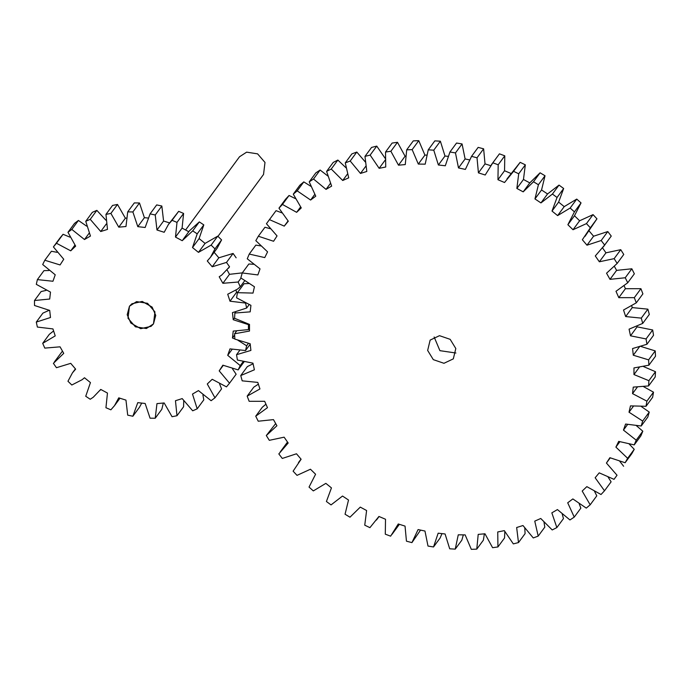 <?xml version="1.0" encoding="UTF-8"?>
<svg xmlns="http://www.w3.org/2000/svg" width="690" height="690" viewBox="0 0 690 690"><rect width="100%" height="100%" fill="white"/><g stroke="black" fill="none" stroke-linecap="round" stroke-linejoin="round"><path stroke-width="1.03" d="M455.918 353.013L439.91 350.667L434.148 336.987M433.303 359.637L443.972 363.294L453.321 358.86L455.814 348.528L450.165 339.333L439.504 335.676L430.146 340.101L427.653 350.442L433.303 359.637M331.45 487.899L325.853 483.371L313.329 490.909L309.034 487.088L315.589 474.246L310.448 469.226L297.019 475.367L293.112 471.175L301.116 459.23L296.484 453.779L282.296 458.445L278.82 453.925L288.179 443.006L284.116 437.175L269.316 440.324L266.305 435.537L276.923 425.756L273.464 419.623L258.233 421.211L255.723 416.199L267.478 407.669L264.667 401.295L249.15 401.304L247.175 396.138L259.94 388.953L257.801 382.407L242.181 380.837L240.758 375.558L254.394 369.797L252.963 363.156L237.403 360.033L236.541 354.695L250.901 350.425L250.177 343.749L234.859 339.101L234.574 333.779L249.495 331.036L249.504 324.412L234.583 318.288L234.876 313.027L250.203 311.854L250.927 305.342L236.575 297.821L237.446 292.681L253.006 293.086L254.446 286.764L240.819 277.915L242.25 272.955L257.87 274.93L260.018 268.867L247.253 258.793L249.245 254.067L264.753 257.594L267.573 251.859L255.826 240.663L258.345 236.23L273.576 241.259L277.044 235.911L266.435 223.732L269.454 219.627L284.245 226.122L288.317 221.214L278.967 208.173L282.452 204.447L296.631 212.322L301.271 207.923L293.285 194.166L297.2 190.863L310.612 200.04L315.761 196.184L309.224 181.858L313.527 179.012L326.034 189.379L331.631 186.119L326.612 171.387L331.252 169.024L342.714 180.487L348.717 177.847L345.267 162.866L350.201 161.02L360.482 173.44L366.813 171.456L364.976 156.388L370.142 155.078L379.146 168.317L385.727 167.014L385.529 152.033L390.876 151.265L398.492 165.186L405.263 164.574L406.695 149.834L412.163 149.626L418.312 164.073L425.195 164.16L428.248 149.825L433.769 150.179L438.383 164.988L445.309 165.773L449.94 152.007L455.469 152.913L458.496 167.929L465.379 169.404L471.555 156.345L477.014 157.794L478.429 172.854L485.199 175.001L492.832 162.805L498.18 164.781L497.956 179.719L504.537 182.514L513.558 171.31L518.716 173.794L516.862 188.439L523.184 191.855L533.491 181.763L538.416 184.73L534.957 198.927L540.943 202.92L552.423 194.062L557.054 197.469L552.017 211.071L557.615 215.599L570.138 208.052L574.434 211.873L567.879 224.724L573.019 229.736L586.448 223.603L590.355 227.795L582.351 239.74L586.983 245.191L601.171 240.525L604.647 245.036L595.289 255.964L599.351 261.786L614.152 258.647L617.162 263.433L606.545 273.214L610.003 279.346L625.235 277.76L627.745 282.762L615.989 291.292L618.801 297.666L634.317 297.657L636.292 302.832L623.527 310.017L625.666 316.563L641.286 318.125L642.718 323.403L629.073 329.165L630.513 335.814L646.064 338.937L646.927 344.267L632.566 348.545L633.291 355.221L648.609 359.861L648.893 365.191L633.972 367.925L633.963 374.558L648.885 380.682L648.591 385.934L633.265 387.116L632.54 393.628L646.892 401.149L646.03 406.281L630.47 405.884L629.021 412.206L642.657 421.055L641.217 426.006L625.597 424.04L623.458 430.103L636.215 440.177L634.222 444.895L618.714 441.376L615.894 447.111L627.641 458.298L625.123 462.74L609.891 457.703L606.424 463.05L617.033 475.238L614.014 479.343L599.222 472.848L595.151 477.756L604.5 490.797L601.016 494.514L586.836 486.64L582.196 491.047L590.183 504.804L586.276 508.107L572.855 498.93L567.706 502.786L574.244 517.112L569.949 519.958L557.434 509.582L551.836 512.851L556.856 527.583L552.216 529.946L540.753 518.483L534.759 521.123L538.2 536.104L533.275 537.95L522.986 525.53L516.655 527.514L518.492 542.573L513.326 543.893L504.321 530.644L497.74 531.956L497.939 546.937L492.6 547.705L484.975 533.784L478.205 534.396L476.773 549.128L471.313 549.343L465.155 534.897L458.272 534.81L455.227 549.136L449.699 548.792L445.084 533.974L438.159 533.198L433.527 546.963L427.998 546.057L424.971 531.041L418.088 529.566L411.921 542.616L406.453 541.176L405.039 526.108L398.268 523.969L390.635 536.164L385.296 534.181L385.512 519.251L378.931 516.456L369.918 527.66L364.751 525.176L366.606 510.522L360.284 507.116L349.977 517.198L345.052 514.24L348.519 500.034L342.525 496.041L331.045 504.908L326.413 501.501L331.45 487.899M275.672 423.591L266.305 435.537M253.083 363.768L247.356 366.597L240.758 375.558M258.353 384.175L253.773 387.168L247.175 396.138M265.917 404.202L262.321 407.238L255.723 416.199M235.531 312.139L234.876 313.027M236.42 331.269L234.574 333.779M248.84 283.53L244.044 283.719L237.446 292.681M239.568 350.58L236.541 354.695M253.644 264.287L248.857 263.994L242.25 272.955M260.837 245.916L255.843 245.105L249.245 254.067M270.316 228.692L264.951 227.26L258.345 236.23M604.5 490.797L611.107 481.827L608.132 477.126M617.033 475.238L615.454 477.411M590.183 504.804L596.79 495.834L594.521 491.306M574.244 517.112L580.851 508.142L579.143 503.657M556.856 527.583L563.454 518.613L562.212 513.981M497.939 546.937L504.545 537.967L504.83 531.55M518.492 542.573L525.099 533.611L524.771 528.031M476.773 549.128L483.38 540.167L484.371 533.844M538.2 536.104L544.807 527.134L543.996 522.14M411.921 542.616L420.546 530.118M433.527 546.963L440.125 537.993L441.954 533.655M455.227 549.136L461.826 540.175L463.326 534.897M586.448 223.603L593.046 214.633L596.962 218.825L590.355 227.795M570.138 208.052L576.736 199.091L581.04 202.912L574.434 211.873M601.171 240.525L607.778 231.555L611.254 236.075L604.647 245.036M614.152 258.647L620.75 249.677L623.76 254.463L617.162 263.433M625.235 277.76L631.842 268.789L634.352 273.801L627.745 282.762M646.064 338.937L652.671 329.967L653.534 335.305L646.927 344.267M641.286 318.125L647.884 309.163L649.316 314.442L642.718 323.403M634.317 297.657L640.924 288.696L642.899 293.862L636.292 302.832M642.657 421.055L649.255 412.085L647.824 417.045L641.217 426.006M646.892 401.149L653.499 392.179L652.628 397.319L646.03 406.281M648.885 380.682L655.491 371.712L655.198 376.973L648.591 385.934M648.609 359.861L655.215 350.899L655.5 356.221L648.893 365.191M636.215 440.177L642.813 431.207L640.829 435.933L634.222 444.895M627.641 458.298L634.239 449.337L631.73 453.77L625.123 462.74M293.285 194.166L299.883 185.196L303.798 181.893L297.2 190.863M278.967 208.173L285.574 199.203L289.058 195.486L282.452 204.447M309.224 181.858L315.822 172.888L320.126 170.042L313.527 179.012M326.612 171.387L333.218 162.417L337.859 160.054L331.252 169.024M345.267 162.866L351.874 153.896L356.799 152.05L350.201 161.02M406.695 149.834L413.301 140.872L418.761 140.657L412.163 149.626M385.529 152.033L392.127 143.063L397.474 142.295L390.876 151.265M428.248 149.825L434.847 140.863L440.375 141.209L433.769 150.179M364.976 156.388L371.582 147.427L376.749 146.108L370.142 155.078M471.555 156.345L478.153 147.384L483.621 148.824L477.014 157.794M449.94 152.007L456.547 143.037L462.067 143.943L455.469 152.913M492.832 162.805L499.439 153.836L504.778 155.819L498.18 164.781M513.558 171.31L520.157 162.34L525.323 164.824L518.716 173.794M533.491 181.763L540.089 172.802L545.022 175.76L538.416 184.73M552.423 194.062L559.021 185.093L563.661 188.499L557.054 197.469M399.381 524.331L392.015 534.353M619.758 461.308L623.631 466.268M629.237 444.084L634.239 449.337M636.422 425.713L642.813 431.207M641.226 406.47L649.255 412.085M643.58 386.65L653.499 392.179M643.46 366.545L655.491 371.712M640.872 346.458L655.215 350.899M636.991 326.232L637.111 326.844L652.671 329.967M631.712 305.825L632.264 307.593L647.884 309.163M624.157 285.798L625.407 288.705L640.924 288.696M614.402 266.409L616.601 270.377L631.842 268.789M602.56 247.926L605.958 252.825L620.75 249.677M603.276 246.986L611.254 236.075M588.958 230.771L593.59 236.222L607.778 231.555M585.008 236.377L596.962 218.825M567.879 224.724L574.485 215.754L579.626 220.774L593.046 214.633M574.485 215.754L581.04 202.912M552.017 211.071L558.624 202.101L564.222 206.629L576.736 199.091M558.624 202.101L563.661 188.499M534.957 198.927L541.555 189.966L547.55 193.959L559.021 185.093M541.555 189.966L545.022 175.76M516.862 188.439L523.468 179.478L529.791 182.885L540.089 172.802M523.468 179.478L525.323 164.824M507.021 178.891L520.157 162.34M497.956 179.719L504.554 170.749L511.143 173.544M504.554 170.749L504.778 155.819M491.452 164.617L499.439 153.836M478.429 172.854L485.027 163.892L490.693 165.669M485.027 163.892L483.621 148.824M458.496 167.929L465.103 158.959L469.528 159.882M465.103 158.959L462.067 143.943M438.383 164.988L444.99 156.026L448.12 156.345M444.99 156.026L440.375 141.209M418.312 164.073L424.911 155.103L426.748 155.103M424.911 155.103L418.761 140.657M398.492 165.186L405.09 156.216L405.703 156.156M405.09 156.216L397.474 142.295M385.244 158.45L376.749 146.108M365.303 161.969L356.799 152.05M346.078 167.86L337.859 160.054M327.862 176.019L320.126 170.042M310.931 186.343L303.798 181.893M295.553 198.694L289.058 195.486M281.943 212.874L276.06 210.657L269.454 219.627M268.013 221.559L276.06 210.657M287.506 442.074L280.192 451.984M284.245 226.122L288.066 220.921M557.615 215.599L564.222 206.629M540.943 202.92L547.55 193.959M523.184 191.855L529.791 182.885M379.146 168.317L385.745 159.356M360.482 173.44L365.829 166.187M342.714 180.487L347.527 173.958M326.034 189.379L330.458 183.368M310.612 200.04L314.769 194.399M296.631 212.322L300.59 206.948M606.424 463.05L610.253 457.858M615.894 447.111L619.853 441.738M623.458 430.103L627.607 424.454M633.963 374.558L639.32 367.296M633.291 355.221L639.889 346.251M632.54 393.628L637.353 387.09M629.021 412.206L633.455 406.186M625.666 316.563L632.264 307.593M618.801 297.666L625.407 288.705M630.513 335.814L637.111 326.844M610.003 279.346L616.601 270.377M599.351 261.786L605.958 252.825M586.983 245.191L593.59 236.222M573.019 229.736L579.626 220.774M151.058 326.344L153.482 323.903L155.742 315.399L152.119 307.076L142.218 301.444L131.885 303.781L129.461 306.222L127.201 314.726L130.824 323.049L140.717 328.682L151.058 326.344M237.929 340.274L246.641 345.785L245.562 350.529L229.986 348.881L227.709 355.333L240.241 365.596L238.136 369.9L222.879 365.183L219.196 370.875L229.529 383.2L226.484 386.874L212.209 379.293L207.276 383.985L214.97 397.82L211.114 400.709L198.453 390.6L192.493 394.076L197.193 408.825L192.7 410.809L182.203 398.604L175.467 400.718L176.985 415.734L172.052 416.717L164.168 402.96L156.966 403.615L155.224 418.244L150.066 418.183L145.15 403.478L137.776 402.641L132.859 416.243L127.702 415.139L125.968 400.122L118.758 397.845L114.488 405.686L110.874 409.817L105.941 407.73L107.459 393.059L100.731 389.427L93.262 397.224L90.226 399.251L85.733 396.267L90.442 382.579L84.482 377.758L82.084 379.733L71.812 385.011L67.956 381.251L72.407 372.919L75.65 369.15L70.725 363.345L56.451 367.71L53.397 363.345L63.739 353.358L60.056 346.829L44.798 348.105L42.694 343.335L55.226 335.892L52.949 328.923L37.372 327.06L36.294 322.083L50.482 317.512L49.706 310.414L34.5 305.489L34.5 300.521L49.715 299.029L50.482 292.103L36.303 284.34L37.381 279.605L52.949 281.253L55.226 274.793L42.694 264.529L44.807 260.234L60.065 264.943L63.747 259.25L53.406 246.925L56.459 243.251L70.734 250.832L75.659 246.14L67.974 232.306L71.829 229.416L84.49 239.525L90.45 236.049L85.75 221.3L90.235 219.325L100.74 231.521L107.476 229.408L105.958 214.392L110.892 213.408L118.775 227.165L125.977 226.51L127.719 211.882L132.877 211.942L137.793 226.648L145.159 227.484L150.084 213.883L155.241 214.987L156.975 230.003L164.186 232.28L168.446 224.44L172.069 220.308L177.002 222.396L175.484 237.075L182.212 240.698L192.717 230.874L197.211 233.858L192.501 247.546L198.461 252.368L211.123 245.114L214.978 248.874L210.528 257.215L207.293 260.975L212.218 266.78L226.493 262.416L229.537 266.78L221.783 275.017L219.204 276.768L222.887 283.297L238.145 282.02L240.249 286.798L237.472 289.127L227.717 294.233L229.994 301.202L245.562 303.065L246.641 308.042L232.461 312.613L233.229 319.72L248.443 324.636L248.443 329.604L233.229 331.096L232.461 338.022L234.841 338.911M228.554 268.194L229.537 266.78M244.683 280.77L240.249 286.798M214.97 397.82L221.568 388.858L219.618 384.02M229.529 383.2L236.135 374.23L232.504 368.848M197.193 408.825L203.8 399.864L202.929 395.034M176.985 415.734L183.592 406.772L183.721 401.011M155.224 418.244L161.822 409.274L163.332 403.072M132.859 416.243L139.466 407.273L141.683 403.158M226.493 262.416L233.099 253.446L236.144 257.81M211.123 245.114L217.73 236.153L221.585 239.904L214.978 248.874M238.145 282.02L241.034 278.087M248.443 324.636L248.78 324.179M249.47 328.207L248.443 329.604M249.185 304.592L246.641 308.042M240.241 365.596L243.234 361.543M244.139 361.741L238.136 369.9M250.22 344.198L245.562 350.529M246.641 345.785L248.426 343.361M85.75 221.3L92.348 212.33L96.842 210.355L90.235 219.325M67.974 232.306L74.572 223.336L78.427 220.446L71.829 229.416M105.958 214.392L112.556 205.422L117.49 204.447L110.892 213.408M150.084 213.883L156.682 204.913L161.839 206.017L155.241 214.987M127.719 211.882L134.317 202.912L139.483 202.981L132.877 211.942M192.717 230.874L199.324 221.904L203.809 224.897L197.211 233.858M172.069 220.308L178.667 211.338L183.6 213.434L177.002 222.396M46.152 290.387L41.107 291.56L34.5 300.521M49.094 310.328L42.901 313.113L36.294 322.083M48.912 270.523L43.979 270.635L37.381 279.605M53.561 330.984L49.292 334.365L42.694 343.335M57.037 252.316L51.414 251.263L44.807 260.234M53.406 246.925L60.013 237.964L63.066 234.29L56.459 243.251M235.989 290.18L236.592 292.232L237.817 292.172M227.122 270.006L229.485 274.327L242.319 272.869M213.891 252.014L218.825 257.81L233.099 253.446M210.528 257.215L217.134 248.245L221.585 239.904M192.501 247.546L199.108 238.585L205.068 243.406L217.73 236.153M199.108 238.585L203.809 224.897M182.902 239.732L189.508 230.762L199.324 221.904M175.484 237.075L182.082 228.105L188.819 231.737M182.082 228.105L183.6 213.434M168.446 224.44L178.667 211.338M156.975 230.003L163.582 221.033L169.585 222.896M163.582 221.033L161.839 206.017M137.793 226.648L144.4 217.686L147.858 218.006M144.4 217.686L139.483 202.981M118.775 227.165L125.373 218.195L126.218 218.092M125.373 218.195L117.49 204.447M105.82 220.153L96.842 210.355M86.612 226.13L78.427 220.446M69.931 237.144L63.066 234.29M62.428 351.158L54.381 361.94M70.734 250.832L74.891 245.174M198.461 252.368L205.068 243.406M100.74 231.521L106.234 224.052M84.49 239.525L89.088 233.28M219.196 370.875L223.249 365.372M232.461 338.022L234.626 335.081M227.709 355.333L232.056 349.433M229.994 301.202L236.592 292.232M233.229 319.72L234.6 317.857M222.887 283.297L229.485 274.327M212.218 266.78L218.825 257.81M185.636 229.943L239.516 156.768L246.632 152.154L257.586 153.853L264.995 162.435L263.537 174.449L217.954 236.351M154.94 311.889L153.482 323.903L146.366 328.518L135.412 326.819L128.004 318.237L129.461 306.222L136.577 301.616L147.531 303.307L154.94 311.889M379.069 516.517L376.447 520.07M298.46 462.593L301.021 459.117M100.041 390.402L100.749 389.436M72.407 372.919L75.391 368.865M119.957 398.268L114.488 405.686"/></g></svg>
